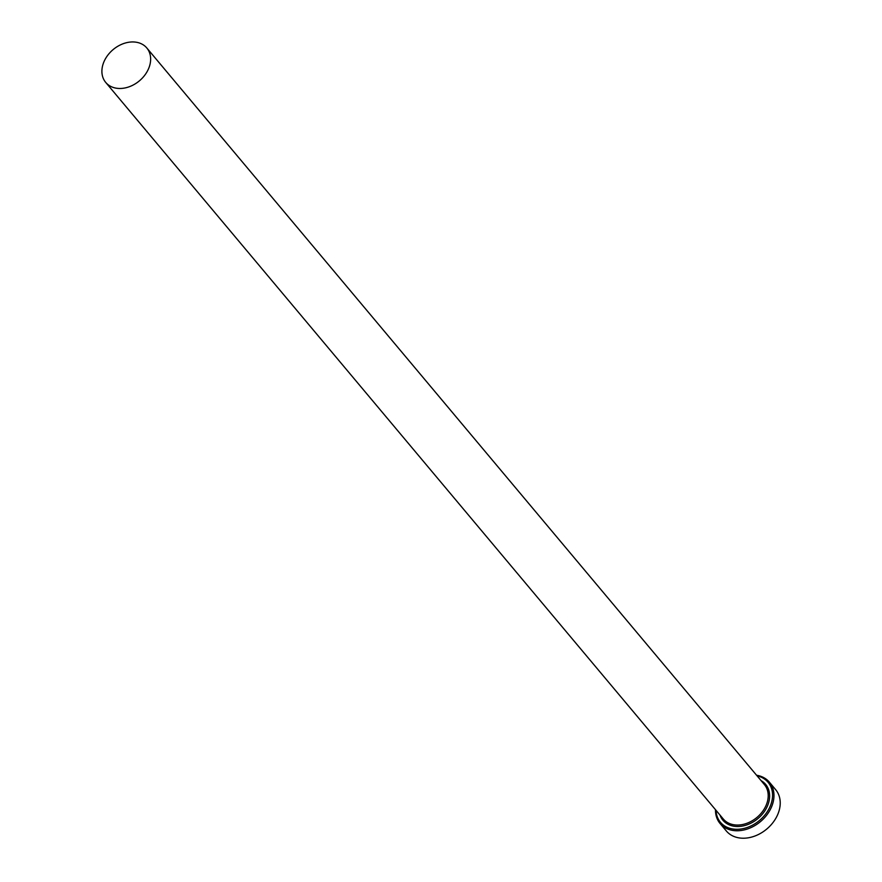 <?xml version="1.0" encoding="UTF-8"?>
<svg xmlns="http://www.w3.org/2000/svg" width="882" height="882" viewBox="0 0 882 882"><rect width="100%" height="100%" fill="white"/><g stroke="black" fill="none" stroke-linecap="round" stroke-linejoin="round"><path stroke-width="1.32" d="M716.03 810.337A31.102 23.682 -40 0 0 741.542 828.926A31.102 23.682 -40 0 0 771.805 801.396A31.102 23.682 -40 0 0 757.12 775.884M756.569 775.245A32.171 24.498 140 0 1 769.38 782.169A32.171 24.498 140 0 1 773.205 801.892A32.171 24.498 140 0 1 749.634 828.176A32.171 24.498 140 0 1 720.076 823.512A32.171 24.498 140 0 1 715.489 809.687M720.076 823.512L726.327 830.965A32.171 24.498 -40 0 0 755.885 835.64A32.171 24.498 -40 0 0 779.456 809.345A32.171 24.498 -40 0 0 775.631 789.633L769.38 782.169M149.995 64.419A26.813 20.418 -40 0 0 146.82 47.992A26.813 20.418 -40 0 0 122.19 44.1A26.813 20.418 -40 0 0 102.544 66.007A26.813 20.418 -40 0 0 105.73 82.434A26.813 20.418 -40 0 0 130.36 86.326A26.813 20.418 -40 0 0 149.995 64.419M146.82 47.992L764.374 784.55A26.813 20.418 140 0 1 767.561 800.988A26.813 20.418 140 0 1 747.925 822.895A26.813 20.418 140 0 1 723.295 819.003L105.73 82.434M761.078 780.614A27.882 21.234 140 0 1 768.961 801.484A27.882 21.234 140 0 1 745.025 825.464A27.882 21.234 140 0 1 719.988 815.067"/></g></svg>
